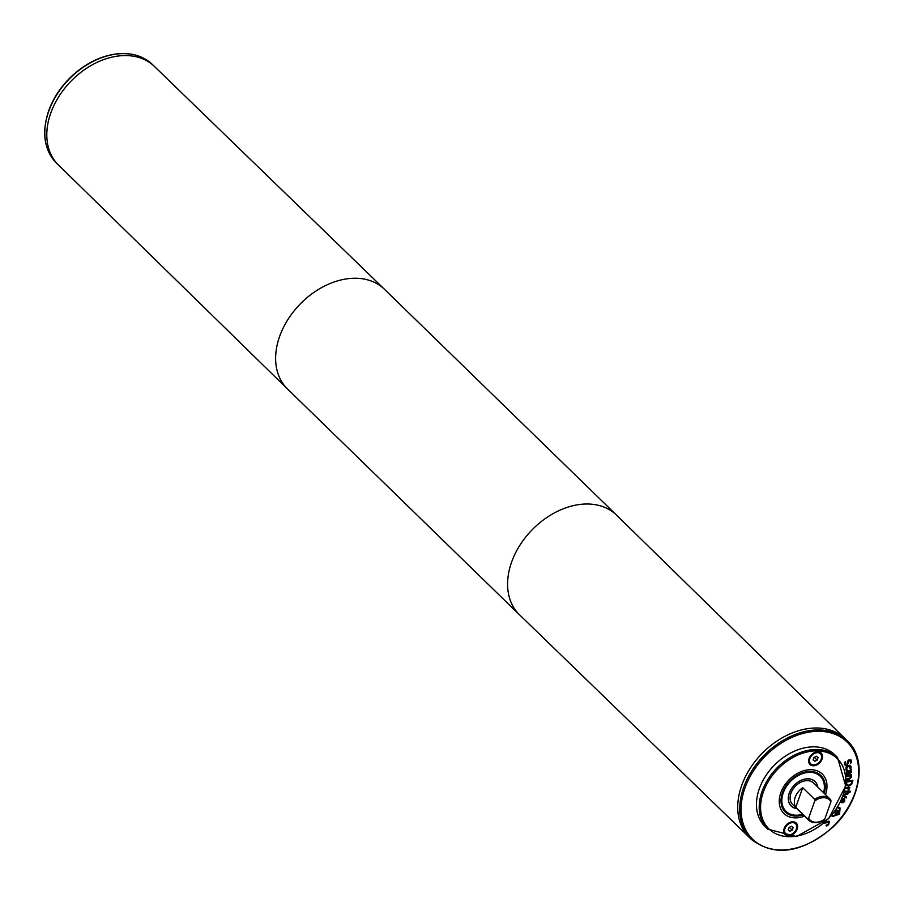 <?xml version="1.0" encoding="UTF-8"?>
<svg xmlns="http://www.w3.org/2000/svg" width="904" height="904" viewBox="0 0 904 904"><rect width="100%" height="100%" fill="white"/><g stroke="black" fill="none" stroke-linecap="round" stroke-linejoin="round"><path stroke-width="1.36" d="M818.063 757.62L817.159 760.14L814.685 761.304L813.103 759.948L814.007 757.416L816.481 756.252L818.063 757.62M814.244 757.303L817.159 760.14M813.148 759.812L814.685 761.304M809.905 758.501A7.006 5.051 134.2 0 0 810.696 763.801A7.006 5.051 134.2 0 0 819.205 762.298A7.006 5.051 134.2 0 0 820.47 753.766A7.006 5.051 134.2 0 0 814.764 753.281A7.006 5.051 134.2 0 0 809.905 758.501M808.888 762.682A8 5.774 134.2 0 0 809.713 762.84M819.487 752.806A8 5.774 134.2 0 0 819.295 751.981M809.103 758.467A8 5.774 -45.8 0 1 814.651 752.49A8 5.774 -45.8 0 1 821.171 753.043A8 5.774 -45.8 0 1 819.713 762.806A8 5.774 -45.8 0 1 809.995 764.513A8 5.774 -45.8 0 1 809.103 758.467M792.232 830.143L793.136 827.612L791.554 826.256L789.079 827.42L788.186 829.94L789.757 831.307L792.232 830.143L789.316 827.307M788.231 829.815L789.757 831.307M784.988 828.493A7.006 5.051 -45.8 0 1 789.836 823.273A7.006 5.051 -45.8 0 1 795.543 823.759A7.006 5.051 -45.8 0 1 794.277 832.301A7.006 5.051 -45.8 0 1 785.768 833.793A7.006 5.051 -45.8 0 1 784.988 828.493M794.379 821.973A8 5.774 -45.8 0 1 794.559 822.798M784.796 832.844A8 5.774 -45.8 0 1 783.96 832.674M784.175 828.459A8 5.774 -45.8 0 1 789.723 822.493A8 5.774 -45.8 0 1 796.243 823.035A8 5.774 -45.8 0 1 794.797 832.799A8 5.774 -45.8 0 1 785.079 834.516A8 5.774 -45.8 0 1 784.175 828.459M843.692 794.367L848.088 793.215L847.703 794.175L843.455 795.215L846.562 797.023L846.189 797.938L843.149 795.949M846.28 796.853L845.941 797.69M847.703 794.175L843.522 794.899M847.703 793.316L847.455 793.927M846.189 797.938L843.116 796.029M844.641 791.158L848.72 791.249L848.415 792.13L844.404 792.051M848.415 792.13L844.472 791.814M848.393 791.237L848.178 791.893M851.105 775.7L851.624 776.92L849.579 779.045L846.2 779.971L846.234 779.112L850.381 777.824L850.8 776.92L850.235 775.779L846.347 776.852L846.393 775.994L851.602 774.57L851.557 775.429L850.732 775.338L851.376 776.683L849.331 778.807L846.212 779.655M851.557 775.429L850.732 775.338M850.076 775.632L846.359 776.536M849.048 772.965L847.737 771.191L846.89 772.457L847.602 773.519L849.048 772.965M848.732 771.587L847.489 770.954L846.641 772.219L847.602 773.519M848.483 771.338L847.489 770.954L848.483 771.338M846.381 773.361L846.46 771.248L847.613 770.366L849.195 770.683L849.907 772.637L850.675 772.005L850.336 769.745L851.229 769.406L851.274 772.411L849.929 773.474L846.37 774.818L846.867 773.79L846.133 773.123M850.98 769.157L851.026 772.174L846.347 774.491M849.737 772.705L849.037 770.479M850.506 760.885L849.071 760.298L846.98 765.202L845.387 765.507L844.302 764.343M845.602 761.767L845.296 764.072L846.833 764.716L847.884 760.874L848.98 759.789L851.511 760.626L851.624 762.614L850.562 763.225L850.754 761.123L849.319 760.535L847.229 765.439L845.635 765.744L844.551 764.581L844.46 762.366L845.556 761.733M845.387 765.507L844.551 764.581M850.325 760.49L850.754 761.123M851.624 762.614L850.698 762.761M850.946 759.755L851.376 762.366M845.353 761.53L845.048 763.835L846.585 764.479M850.302 767.01L848.11 766.592L846.438 768.863L847.319 769.948L845.963 769.937L846.054 767.36L847.963 765.79L850.076 765.439L851.059 766.671L850.913 768.231L849.941 768.694L849.907 766.4M850.054 766.773L847.862 766.355L846.189 768.615L847.229 769.869M847.003 769.733L846.11 770.163M846.189 768.615L847.059 769.666L846.189 768.615M850.913 768.231L850.11 768.253M849.828 765.191L850.811 766.422L850.664 767.982M850.076 765.439L850.811 766.422M851.975 781.259L846.709 782.05L846.709 784.593L848.72 785.237L851.127 783.847L851.975 781.259L846.46 781.802L846.811 784.762M852.619 780.265L851.421 784.118L848.291 785.949L845.681 784.966M846.144 781.237L852.924 780.22L851.67 784.356L848.54 786.197L845.839 785.011M845.432 787.621L849.828 787.44L848.845 788.356L849.037 790.232L848.155 790.265L848.133 788.39L845.263 788.503M849.037 790.232L848.257 790.006M848.845 788.356L848.788 789.983M849.59 788.322L848.596 788.118M849.511 787.452L849.342 788.085M848.133 788.39L845.308 788.254M850.076 792.232L849.218 792.209L850.415 791.226L850.076 792.232L849.297 791.983M850.088 791.226L849.828 791.994M843.285 801.893L844.291 799.893L843.353 799.012L841.974 801.735L843.285 801.893M844.291 799.893L843.601 799.26L842.223 801.972M844.042 799.644L843.353 799.012L844.042 799.644M842.268 798.221L844.585 798.786L844.72 801.193L843.466 802.571L841.217 802.684L843.014 799.125L842.008 798.831M843.014 799.125L841.861 799.17M843.466 802.571L841.308 802.526M844.449 798.673L844.472 800.955L843.217 802.323M832.053 814.877L833.047 815.849L839.002 813.815L839.432 808.571L837.319 807.701M839.307 808.447L837.454 807.487M839.952 807.814L839.319 813.905L831.714 815.928M837.816 806.91L840.076 807.939L839.567 814.154L832.505 816.561L831.443 815.6M836.415 813.916L838.279 811.882L836.923 810.99L835.511 813.114L836.415 813.916M838.279 811.882L836.923 810.99M837.172 811.227L835.759 812.526M836.098 809.555L839.387 811.509L836.302 814.719L835.206 814.47L835.296 812.673L833.68 812.877M835.296 812.673L833.906 812.572M836.302 814.719L835.398 814.493M836.799 814.538L836.053 814.481M837.601 813.882L836.55 814.289M839.093 811.329L837.353 813.634M834.324 812.029L836.595 810.899L835.59 810.289M836.595 810.899L835.635 810.233M824.437 822.29L825.917 822.47L828.437 821.182L829.499 821.623L828.595 824.719L826.606 826.041L826.019 825.341L828.109 824.256L828.731 822.437L823.793 823.182M828.606 822.312L823.634 823.069M829.25 821.374L828.346 824.471L826.358 825.804M828.437 821.182L829.284 821.42M837.511 757.439L834.787 754.784A50.025 36.058 134.2 0 0 794.04 751.337A50.025 36.058 134.2 0 0 759.36 788.65A50.025 36.058 134.2 0 0 764.999 826.482L767.733 829.149L796.458 836.562L828.663 818.64L845.703 785.96L837.511 757.439A50.025 36.058 134.2 0 0 796.774 753.992A50.025 36.058 134.2 0 0 762.095 791.316A50.025 36.058 134.2 0 0 767.733 829.149M749.427 837.511A68.783 49.573 -45.8 0 1 761.88 753.642A68.783 49.573 -45.8 0 1 845.387 738.918A68.783 49.573 134.2 0 0 789.361 734.184A68.783 49.573 134.2 0 0 741.687 785.497A68.783 49.573 134.2 0 0 749.427 837.511L751.416 839.443C774.83 857.139 801.859 853.173 832.482 827.533C860.518 801.938 868.009 759.541 847.364 740.851A68.783 49.573 134.2 0 0 791.339 736.116A68.783 49.573 134.2 0 0 743.664 787.429A68.783 49.573 134.2 0 0 751.416 839.443M56.534 163.149C44.115 149.985 41.494 132.549 48.646 110.83C53.302 98.039 60.884 86.581 71.416 76.467C85.733 63.178 101.214 55.607 117.87 53.765C132.052 52.568 143.589 56.172 152.482 64.557A68.783 49.573 134.2 0 0 96.457 59.811A68.783 49.573 134.2 0 0 48.782 111.124A68.783 49.573 134.2 0 0 56.534 163.149L58.489 165.048A68.783 49.573 -45.8 0 1 70.964 81.202A68.783 49.573 -45.8 0 1 154.415 66.433A68.783 49.573 134.2 0 0 98.412 61.754A68.783 49.573 134.2 0 0 50.771 113.056A68.783 49.573 134.2 0 0 58.477 165.036L287.415 388.901A69.54 50.115 -45.8 0 1 300.06 304.162A69.54 50.115 -45.8 0 1 384.415 289.235A69.54 50.115 -45.8 0 1 384.471 289.291L616.426 515.043A69.54 50.115 -45.8 0 1 616.494 515.099L845.409 738.952M808.617 818.165L807.69 818.888A15.006 10.814 134.2 0 0 808.809 820.256A15.006 10.814 134.2 0 0 823.894 819.679L824.821 818.956L830.934 801.814L830.866 800.119A15.006 10.814 134.2 0 0 829.748 798.74A15.006 10.814 134.2 0 0 814.651 799.328L814.719 801.012L808.617 818.165A14.012 10.091 134.2 0 0 824.821 818.956M807.69 818.888L795.757 807.272A15.006 10.814 -45.8 0 1 795.192 797.294A15.006 10.814 -45.8 0 1 802.718 787.712L814.651 799.328M829.748 798.74L813.589 783.022A15.006 10.814 134.2 0 0 801.362 781.994A15.006 10.814 134.2 0 0 790.966 793.181A15.006 10.814 134.2 0 0 792.65 804.537L808.809 820.256M817.724 787.045A17.006 12.26 134.2 0 0 814.979 781.587A17.006 12.26 134.2 0 0 801.125 780.412A17.006 12.26 134.2 0 0 789.339 793.102A17.006 12.26 134.2 0 0 791.26 805.972A17.006 12.26 134.2 0 0 796.786 808.56M790.13 804.797A17.006 12.26 134.2 0 0 790.763 805.487A17.006 12.26 134.2 0 0 791.011 805.724M814.73 781.35A17.006 12.26 134.2 0 0 814.481 781.101A17.006 12.26 134.2 0 0 813.781 780.491M790.943 805.792A17.108 12.328 134.2 0 0 791.96 806.583M815.623 782.276A17.108 12.328 134.2 0 0 814.798 781.282M817.826 787.158A17.108 12.328 134.2 0 0 815.058 781.519A17.108 12.328 134.2 0 0 801.113 780.333A17.108 12.328 134.2 0 0 789.26 793.102A17.108 12.328 134.2 0 0 791.192 806.04A17.108 12.328 134.2 0 0 796.899 808.662M823.589 792.763A24.498 17.662 134.2 0 0 820.21 776.22A24.498 17.662 134.2 0 0 800.255 774.525A24.498 17.662 134.2 0 0 783.271 792.808A24.498 17.662 134.2 0 0 786.028 811.34A24.498 17.662 134.2 0 0 802.662 814.267M824.233 793.384A25.504 18.385 134.2 0 0 820.911 775.496A25.504 18.385 134.2 0 0 800.142 773.745A25.504 18.385 134.2 0 0 782.457 792.763A25.504 18.385 134.2 0 0 785.327 812.052A25.504 18.385 134.2 0 0 803.306 814.899M780.841 792.684A27.504 19.82 134.2 0 0 783.937 813.487A27.504 19.82 134.2 0 0 804.56 816.12A27.515 19.831 134.2 0 1 783.926 813.498A27.515 19.831 134.2 0 1 780.83 792.684A27.504 19.82 134.2 0 1 799.904 772.174A27.504 19.82 134.2 0 1 822.301 774.073A27.515 19.831 134.2 0 0 799.904 772.163A27.515 19.831 134.2 0 0 780.83 792.684M825.499 794.605A27.504 19.82 134.2 0 0 822.301 774.073A27.515 19.831 134.2 0 1 825.499 794.616M830.934 801.814A14.012 10.091 134.2 0 0 814.719 801.012M802.718 787.712L795.757 807.272M744.975 787.949A67.789 48.861 134.2 0 0 809.069 843.308A67.789 48.861 134.2 0 0 845.624 740.647A67.789 48.861 134.2 0 0 744.975 787.949M749.461 837.545L519.495 614.765A69.54 50.115 -45.8 0 1 519.427 614.709A69.54 50.115 -45.8 0 1 532.015 529.925A69.54 50.115 -45.8 0 1 616.426 515.043M519.427 614.709L287.472 388.957A69.54 50.115 -45.8 0 1 287.415 388.901M763.405 791.836A49.031 35.335 134.2 0 0 809.758 831.883A49.031 35.335 134.2 0 0 836.2 757.62A49.031 35.335 134.2 0 0 763.405 791.836M820.47 753.766L818.47 751.812M810.696 763.801L808.696 761.857M783.768 831.849L785.768 833.793M793.542 821.804L795.543 823.759M154.415 66.433L384.415 289.235M845.387 738.93L847.364 740.851M152.482 64.557L154.448 66.455"/></g></svg>
